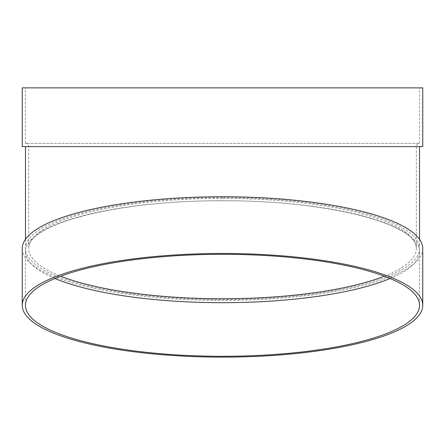 <?xml version="1.0" encoding="UTF-8"?>
<svg xmlns="http://www.w3.org/2000/svg" width="445" height="445" viewBox="0 0 445 445"><rect width="100%" height="100%" fill="white"/><g stroke="black" fill="none" stroke-linecap="round" stroke-linejoin="round"><path stroke-width="0.33" stroke-dasharray="2.23 1.67" d="M54.885 278.498A197.029 50.997 0 0 1 25.471 251.692A197.029 50.997 0 0 1 222.5 200.695A197.029 50.997 0 0 1 419.529 251.692A197.029 50.997 0 0 1 390.115 278.498M422.75 248.583A200.25 51.826 0 0 1 222.5 300.408A200.25 51.826 0 0 1 22.25 248.583M222.5 197.586A197.029 50.997 180 0 0 25.471 248.583A197.029 50.997 180 0 0 222.5 299.58A197.029 50.997 180 0 0 419.529 248.583A197.029 50.997 180 0 0 222.5 197.586M222.5 146.589L419.529 146.589L222.5 146.589M422.75 146.589L22.25 146.589M25.471 87.871L419.529 87.871L25.471 87.871L25.471 143.373L419.529 143.373L25.471 143.373C27.423 143.563 28.497 144.636 28.686 146.589L28.686 248.583A193.814 50.163 180 0 0 60.704 276.2M422.75 87.871L22.25 87.871M222.5 198.42A193.814 50.163 180 0 0 28.686 248.583C27.445 223.657 120.767 199.977 222.5 200.806C324.233 199.977 417.555 223.657 416.314 248.583A193.814 50.163 180 0 0 222.5 198.42M384.296 276.2A193.814 50.163 180 0 0 416.314 248.583L416.314 146.589L28.686 146.589L416.314 146.589C416.503 144.636 417.577 143.563 419.529 143.373L419.529 87.871M25.471 239.327L25.471 248.583M419.529 239.327L419.529 248.583M25.471 251.692L25.471 305.303M419.529 251.692L419.529 305.303"/><path stroke-width="0.67" d="M390.115 278.498A197.029 50.997 0 0 1 54.885 278.498M22.25 305.303L22.25 248.583A200.25 51.826 0 0 1 222.5 196.751A200.25 51.826 0 0 1 422.75 248.583L422.75 305.303A200.25 51.826 0 0 1 222.5 357.129A200.25 51.826 0 0 1 22.25 305.303A200.25 51.826 0 0 1 222.5 253.472A200.25 51.826 0 0 1 422.75 305.303M22.25 146.589L422.75 146.589L422.75 87.871L22.25 87.871L22.25 146.589M222.5 254.306A197.029 50.997 0 0 1 419.529 305.303A197.029 50.997 0 0 1 222.5 356.295A197.029 50.997 0 0 1 25.471 305.303A197.029 50.997 0 0 1 222.5 254.306M60.704 276.2A193.814 50.163 180 0 0 384.296 276.2M25.471 146.589L25.471 239.327M419.529 146.589L419.529 239.327"/></g></svg>
